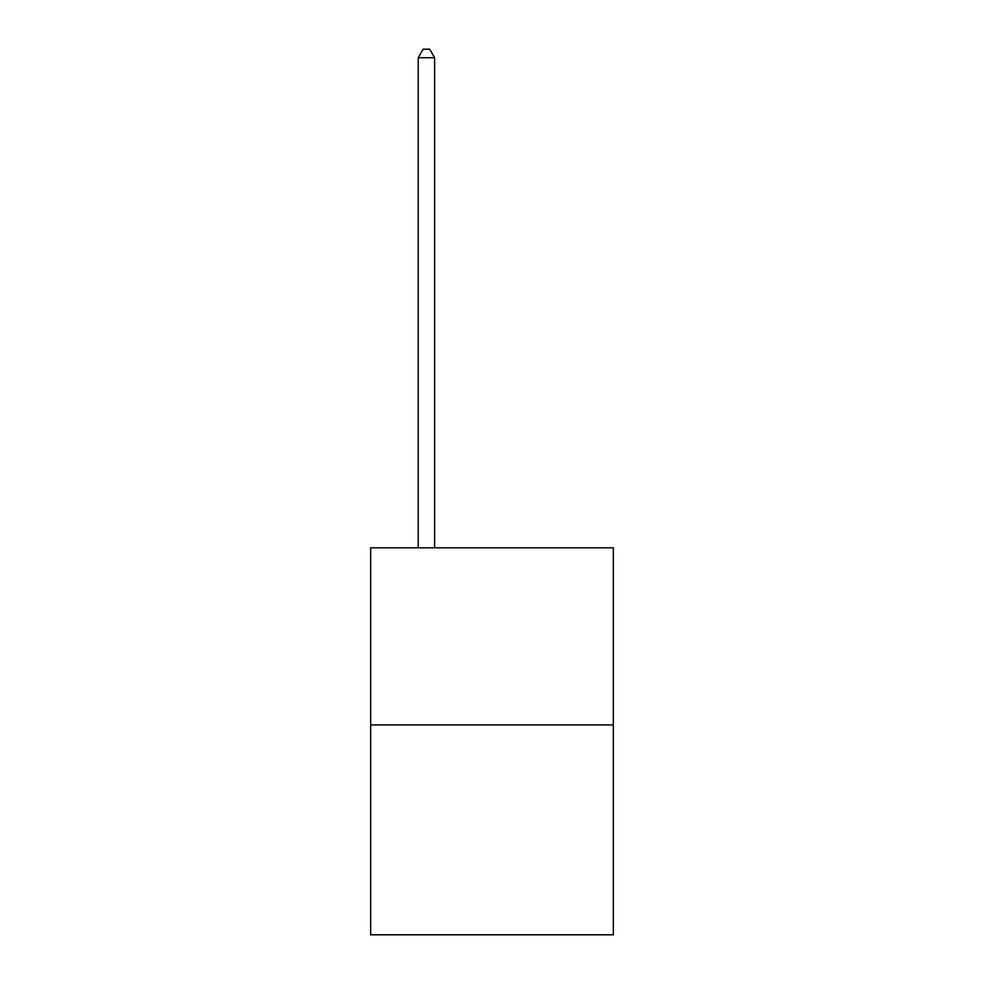 <?xml version="1.0" encoding="UTF-8"?>
<svg xmlns="http://www.w3.org/2000/svg" width="984" height="984" viewBox="0 0 984 984"><rect width="100%" height="100%" fill="white"/><g stroke="black" fill="none" stroke-linecap="round" stroke-linejoin="round"><path stroke-width="1.48" d="M613.339 724.913L613.339 547.817L370.661 547.817L370.661 934.8L613.339 934.8L613.339 724.913L370.661 724.913M434.608 547.817L434.608 57.724L418.212 57.724L418.212 547.817M418.212 57.724L423.132 49.2L429.688 49.2L434.608 57.724"/></g></svg>
